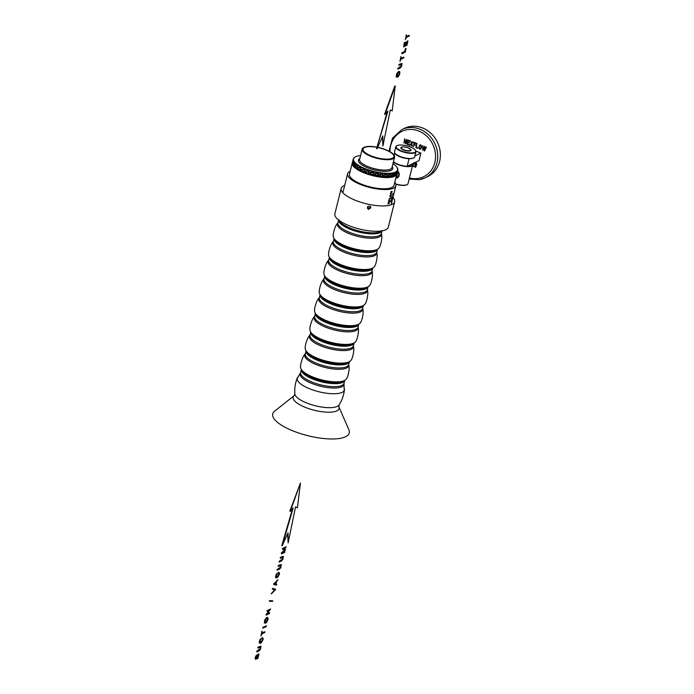 <?xml version="1.0" encoding="UTF-8"?>
<svg xmlns="http://www.w3.org/2000/svg" width="694" height="694" viewBox="0 0 694 694"><rect width="100%" height="100%" fill="white"/><g stroke="black" fill="none" stroke-linecap="round" stroke-linejoin="round"><path stroke-width="1.04" d="M392.969 197.417A27.543 8.84 -166 0 1 394.643 201.737L388.319 227.112A27.543 8.84 -166 0 1 368.792 230.79A27.543 8.84 -166 0 1 339.826 220.909A27.543 8.84 -166 0 1 334.872 213.787L341.196 188.412A27.543 8.84 -166 0 1 344.701 185.376M394.643 201.737A27.543 8.84 -166 0 1 375.116 205.424A27.543 8.84 -166 0 1 346.15 195.535A27.543 8.84 -166 0 1 341.196 188.412M370.665 206.873L368.644 208.269L367.542 207.437M367.542 207.489L368.661 208.365L370.691 206.916M370.717 206.986L368.696 208.495L367.542 207.558M367.542 207.61L368.714 208.59L370.743 207.029M370.761 207.09L368.74 208.721L367.508 206.847M367.534 206.942L368.766 208.816L370.778 207.142M367.568 207.836L367.707 206.829M367.577 207.168L368.826 209.111L370.796 207.896L370.804 207.246M370.796 207.202L370.769 207.81L368.792 208.955L367.56 207.072M370.796 207.896C370.648 206.179 369.737 205.71 368.063 206.508C366.996 207.68 367.221 208.651 368.748 209.415L368.826 209.111M337.943 222.835C335.002 225.255 332.573 234.841 333.32 236.454A23.665 7.591 14 0 0 357.557 249.528A23.665 7.591 14 0 0 379.037 247.853C380.459 246.786 382.81 237.174 381.362 233.652L381.362 233.652A22.633 7.261 14 0 1 360.533 237.018A22.633 7.261 14 0 1 337.943 222.835L338.004 222.67A22.347 7.174 14 0 0 360.828 235.691A22.347 7.174 14 0 0 381.379 233.488L382.125 230.46M328.652 255.175A23.665 7.591 14 0 0 352.89 268.248A23.665 7.591 14 0 0 374.37 266.574C375.792 265.507 378.143 255.904 376.686 252.382A22.633 7.261 14 0 1 355.866 255.739A22.633 7.261 14 0 1 333.267 241.555L333.276 241.555C330.335 243.984 327.898 253.57 328.652 255.175M328.609 260.276C325.668 262.705 323.231 272.291 323.985 273.904A23.665 7.591 14 0 0 348.223 286.969A23.665 7.591 14 0 0 369.702 285.303C371.125 284.236 373.476 274.624 372.019 271.102L372.019 271.102A22.633 7.261 14 0 1 351.199 274.468A22.633 7.261 14 0 1 328.6 260.285L328.67 260.12A22.347 7.174 14 0 0 351.494 273.141A22.347 7.174 14 0 0 372.036 270.938L372.791 267.91M323.933 279.005C321.001 281.434 318.563 291.012 319.318 292.625A23.665 7.591 14 0 0 343.556 305.698A23.665 7.591 14 0 0 365.035 304.024C366.458 302.957 368.809 293.354 367.352 289.832L367.352 289.832A22.633 7.261 14 0 1 346.532 293.189A22.633 7.261 14 0 1 323.933 279.005L324.003 278.849A22.347 7.174 14 0 0 346.827 291.862A22.347 7.174 14 0 0 367.369 289.658L368.124 286.639M319.266 297.726C316.334 300.155 313.896 309.741 314.651 311.354A23.665 7.591 14 0 0 338.88 324.419A23.665 7.591 14 0 0 360.368 322.753C361.791 321.678 364.142 312.074 362.684 308.552L362.684 308.552A22.633 7.261 14 0 1 341.864 311.918A22.633 7.261 14 0 1 319.266 297.735L319.335 297.57A22.347 7.174 14 0 0 342.159 310.591A22.347 7.174 14 0 0 362.702 308.379L363.456 305.36M314.599 316.455C311.658 318.884 309.229 328.462 309.984 330.075A23.665 7.591 14 0 0 334.213 343.148A23.665 7.591 14 0 0 355.701 341.474C357.124 340.407 359.466 330.804 358.017 327.282L358.017 327.282A22.633 7.261 14 0 1 337.197 330.639A22.633 7.261 14 0 1 314.599 316.455L314.668 316.299A22.347 7.174 14 0 0 337.484 329.312A22.347 7.174 14 0 0 358.035 327.108L358.789 324.089M329.546 361.869A23.665 7.591 14 0 0 351.025 360.203C352.448 359.128 354.799 349.524 353.35 346.002L353.35 346.002A22.633 7.261 14 0 1 332.521 349.368A22.633 7.261 14 0 1 309.932 335.185L309.932 335.176C306.991 337.605 304.553 347.191 305.308 348.804A23.665 7.591 14 0 0 329.546 361.869M305.265 353.905C302.324 356.334 299.886 365.912 300.641 367.525A23.665 7.591 14 0 0 324.879 380.598A23.665 7.591 14 0 0 346.358 378.924C347.781 377.857 350.132 368.254 348.674 364.732L348.674 364.732A22.633 7.261 14 0 1 327.854 368.089A22.633 7.261 14 0 1 305.256 353.905L305.325 353.74A22.347 7.174 14 0 0 328.149 366.762A22.347 7.174 14 0 0 348.692 364.558L349.446 361.539M297.752 377.18A24.316 7.808 14 0 0 297.284 377.952A24.316 7.808 14 0 0 322.016 392.448A24.316 7.808 14 0 0 344.432 389.707A24.316 7.808 14 0 0 344.38 388.805M294.273 395.571L274.564 411.221A39.437 12.657 14 0 0 312.994 436.856A39.437 12.657 14 0 0 348.874 429.742L338.819 406.675A23.639 7.591 14 0 1 317.314 410.935A23.639 7.591 14 0 1 294.273 395.571L294.863 393.888A22.919 7.356 14 0 0 318.329 406.45A22.919 7.356 14 0 0 339.088 404.923L338.819 406.675M389.915 195.699L391.13 194.979L390.47 196.237M391.13 194.979L390.531 194.823M391.164 195.3L390.757 196.281L389.872 196.298M394.765 182.305A24.871 7.981 -166 0 1 395.884 185.749A24.871 7.981 -166 0 1 378.239 189.08A24.871 7.981 -166 0 1 352.084 180.154A24.871 7.981 -166 0 1 347.607 173.717A24.871 7.981 -166 0 1 350.218 171.201M391.485 200.93L390.687 201.997M391.546 200.948L390.791 201.772M390.635 201.911L391.078 200.844M392.058 198.649L391.251 199.725M392.11 198.675L391.364 199.499M391.208 199.638L391.642 198.571M392.622 196.376L391.815 197.443M392.683 196.402L391.78 197.157M391.772 197.356L392.214 196.289M392.795 194.216L393.298 193.6A24.871 7.981 -166 0 0 393.394 193.522L392.986 194.814M392.396 194.676L392.787 193.99M392.474 194.702L392.604 194.19M393.073 194.797L392.83 194.251M388.701 203.16L389.187 203.663L388.866 202.978L389.629 201.893L388.761 202.874L388.267 202.388L388.605 203.056L387.859 204.019L388.553 203.099L389.265 203.359M388.536 201.321A24.871 7.981 14 0 0 389.881 200.878L389.95 200.627A24.871 7.981 -166 0 1 389.36 200.835L389.586 199.933A24.871 7.981 -166 0 1 389.429 199.985L389.204 200.887A24.871 7.981 -166 0 1 388.77 201.017L389.03 199.976A24.871 7.981 -166 0 1 388.857 200.019L388.536 201.321M389.126 198.926A24.871 7.981 14 0 0 390.479 198.484L390.783 197.278A24.871 7.981 -166 0 1 390.635 197.33L390.401 198.284A24.871 7.981 -166 0 1 389.195 198.666L389.126 198.926M391.286 195.344L391.13 194.641M389.924 196.411L390.852 194.658M391.008 192.663L391.711 192.932L390.375 193.938L391.85 192.984L390.861 192.654L392.214 191.544L390.991 191.457L392.006 191.735L390.644 192.845L391.85 192.984M392.613 196.246L392.179 197.122M392.032 198.51L391.616 199.395M391.459 200.783L391.043 201.668M396.864 173.804A22.954 7.365 -166 0 1 396.812 174.081L394.019 185.289A22.954 7.365 -166 0 1 377.744 188.36A22.954 7.365 -166 0 1 353.602 180.119A22.954 7.365 -166 0 1 349.472 174.177L352.266 162.977A22.954 7.365 -166 0 1 352.352 162.708M396.812 174.081A22.954 7.365 -166 0 1 380.538 177.152A22.954 7.365 -166 0 1 356.395 168.911A22.954 7.365 -166 0 1 352.266 162.977M394.877 175.712A22.694 7.278 -166 0 1 394.73 175.79A22.694 7.278 -166 0 1 356.673 168.607A22.694 7.278 -166 0 1 353.298 165.458A22.694 7.278 -166 0 1 353.211 165.319M397.133 172.797L396.951 173.543A22.954 7.365 -166 0 1 395.025 175.634A22.954 7.365 -166 0 1 356.525 168.373A22.954 7.365 -166 0 1 353.116 165.181A22.954 7.365 -166 0 1 352.405 162.431L352.838 160.817M377.588 147.458A15.91 5.101 -166 0 1 391.008 152.619A15.91 5.101 -166 0 1 393.845 156.818A15.91 5.101 -166 0 1 382.463 158.839A15.91 5.101 -166 0 1 365.868 153.148A15.91 5.101 -166 0 1 362.988 149.123A15.91 5.101 -166 0 1 376.955 147.336M377.657 147.302A16.43 5.274 -166 0 1 391.425 152.611A16.43 5.274 -166 0 1 393.871 154.892A16.43 5.274 -166 0 1 385.317 159.308A16.43 5.274 -166 0 1 365.452 153.157A16.43 5.274 -166 0 1 363.873 147.414A16.43 5.274 -166 0 1 376.998 147.171M393.958 155.031A16.691 5.361 -166 0 1 394.062 155.161A16.691 5.361 -166 0 1 394.574 157.165A16.691 5.361 -166 0 1 382.741 159.394A16.691 5.361 -166 0 1 365.183 153.409A16.691 5.361 -166 0 1 362.181 149.089A16.691 5.361 -166 0 1 363.578 147.562A16.691 5.361 -166 0 1 363.725 147.492M392.96 163.645A22.694 7.278 -166 0 1 393.507 164.01A22.694 7.278 -166 0 1 396.881 167.159A22.694 7.278 -166 0 1 385.066 173.257A22.694 7.278 -166 0 1 357.636 164.773A22.694 7.278 -166 0 1 355.449 156.835A22.694 7.278 -166 0 1 360.568 155.569M396.404 171.8L396.5 171.886A22.954 7.365 -166 0 1 394.617 172.806L394.418 172.867A22.954 7.365 -166 0 1 391.789 173.431L391.52 173.474A22.954 7.365 -166 0 1 388.258 173.682L387.937 173.682A22.954 7.365 -166 0 1 384.164 173.535L383.799 173.5A22.954 7.365 -166 0 1 379.687 172.997L379.306 172.936A22.954 7.365 -166 0 1 375.038 172.095L374.647 172.008A22.954 7.365 -166 0 1 370.396 170.863L370.023 170.75A22.954 7.365 -166 0 1 365.99 169.362L365.643 169.232A22.954 7.365 -166 0 1 361.99 167.653L361.687 167.506A22.954 7.365 -166 0 1 358.59 165.814L358.338 165.658A22.954 7.365 -166 0 1 357.367 165.016A22.954 7.365 -166 0 1 355.927 163.923L355.744 163.767A22.954 7.365 -166 0 1 354.113 162.066L354.009 161.91A22.954 7.365 -166 0 1 353.246 160.314L353.211 160.175A22.954 7.365 -166 0 1 353.237 159.082A22.954 7.365 -166 0 1 353.341 158.752L353.393 158.64A22.954 7.365 -166 0 1 354.408 157.451L354.539 157.373A22.954 7.365 -166 0 1 355.154 156.983A22.954 7.365 -166 0 1 355.311 156.913M394.617 172.806L395.415 173.318L396.508 171.791L397.029 172.52M385.691 174.645L383.504 175.452L381.735 174.333L383.999 173.613L385.691 174.645L383.947 173.457L376.278 175.53L379.019 175.079L380.919 176.45L383.504 175.625L385.43 176.805L387.608 175.79L389.108 176.788L391.164 175.556L392.353 176.371L394.019 174.931L394.817 175.573L396.031 173.96L396.413 174.437L397.636 170.646A22.954 7.365 -166 0 1 396.612 171.817M397.011 172.207L397.679 170.507A22.954 7.365 -166 0 0 397.783 170.186A22.954 7.365 -166 0 0 397.809 169.093L397.263 169.093M396.916 167.219L397.011 167.349A22.954 7.365 -166 0 1 397.072 167.436A22.954 7.365 -166 0 1 397.775 168.954M352.387 162.587L352.76 164.296L353.55 164.114L354.096 166.109L355.328 165.97L356.213 167.931L357.965 167.861L359.379 169.874L361.348 169.709L362.91 171.6L365.33 171.418L367.083 173.075L374.873 171.999L376.747 173.517L374.873 172.025M375.038 172.095L376.937 173.491M358.59 165.814L359.926 167.653L358.564 165.745M379.523 172.971L381.509 174.229L379.514 172.91M379.687 172.997L381.509 174.229M384.164 173.535L385.812 174.584M361.86 167.592L356.213 167.931M388.258 173.682L389.646 174.55M391.789 173.431L392.847 174.125M359.214 169.709L365.903 169.267M362.893 171.444L370.275 170.767L372.296 172.416L370.258 170.785M370.396 170.863L372.296 172.416M396.985 172.173L397.593 170.594M363.361 169.397L361.201 169.527L359.952 167.688L361.366 169.518M359.978 167.783L361.852 167.688M361.687 167.506L359.839 167.592M367.378 173.196L369.798 172.797L371.784 174.42L369.728 172.927M379.531 173.006L371.828 174.454M374.361 174.168L376.278 175.53L374.361 174.168L371.784 174.593M379.019 175.079L380.885 176.311M381.735 174.333L383.452 175.461L381.049 176.233L376.981 173.526M361.348 169.709L362.901 171.418M383.504 175.625L385.205 176.649M387.608 175.79L385.37 176.588L383.487 175.478M392.821 174.22L391.182 175.382L389.672 174.567L391.078 175.391L389.23 176.554L387.573 175.643L389.1 176.658M365.33 171.418L367.091 173.04M391.164 175.556L392.327 176.215M395.311 173.431L394.036 174.767L392.873 174.142L393.923 174.879L392.457 176.129L391.104 175.409M394.019 174.931L394.825 175.452M397.124 172.633L396.482 174.194L395.944 173.812L394.912 175.33L393.94 174.793M376.747 173.517L374.361 173.986L372.34 172.45L374.361 174.003L371.784 174.411L369.798 172.797M378.82 174.949L376.452 175.495L374.404 174.029M357.965 167.861L359.223 169.813M361.513 169.7L363.63 169.466L365.382 171.262L363.526 169.579M365.157 171.245L363.031 171.401M358.338 165.658L356.82 165.719L355.927 163.923M361.201 169.527L359.336 169.614M358.104 167.861L359.822 167.783M359.692 167.601L356.343 167.801M357.852 167.679L356.942 165.823L357.983 167.67M356.924 165.901L358.468 165.849M397.436 171.565L397.636 170.785M397.593 170.889L397.168 172.502M396.118 173.83L396.855 172.199M397.02 172.424L396.066 173.795L395.302 173.335L396.066 173.795M395.485 173.361L396.534 171.939M395.979 173.916L395.302 173.335M393.064 174.185L394.513 172.919M393.923 174.879L392.873 174.142M394.418 172.867L392.96 174.116M394.131 174.827L395.389 173.483M391.52 173.474L389.724 174.541M391.312 175.461L392.943 174.281M389.872 174.628L391.668 173.535M391.034 175.478L389.672 174.567M387.781 175.712L389.716 174.715M389.568 174.628L387.538 175.625L385.847 174.61L387.616 175.617M386.038 174.68L388.111 173.778M387.452 175.695L385.847 174.61M387.937 173.682L385.873 174.576M383.687 175.565L385.864 174.749M383.314 175.513L381.553 174.255M383.799 173.5L381.544 174.211M379.306 172.936L376.946 173.474M379.219 175.027L381.544 174.394M377.146 173.613L379.514 173.066M381.353 174.272L379.019 174.897M374.56 174.133L376.946 173.656M372.478 172.546L374.855 172.147M374.161 174.02L372.34 172.45M374.647 172.008L372.279 172.39M369.928 172.901L372.279 172.572M372.079 172.424L369.755 172.763L368.653 171.817L369.737 172.745M370.232 170.906L367.933 171.175L368.644 171.808M367.933 171.175L369.755 172.763M370.023 170.75L367.742 171.01M369.538 172.763L367.247 173.023M365.512 171.401L367.742 171.192M365.643 169.232L363.535 169.388M367.551 171.028L365.339 171.227M363.699 169.562L365.825 169.405M353.341 158.796L352.882 160.488M352.934 160.383L353.341 158.752L353.211 160.175M353.246 160.314L353.246 162.032L353.272 160.331M354.113 162.066L354.712 163.914L354.166 162.014M356.82 165.719L355.935 163.862M353.246 162.032L352.743 162.179L352.899 160.557L352.552 162.465M352.76 164.235L352.665 162.387M352.83 164.209L355.987 163.862M353.55 164.114L354.018 166.048M355.328 165.97L356.317 167.731M355.432 165.97L356.794 165.909M356.699 165.727L355.25 165.788L354.721 163.949L355.354 165.779M354.669 164.018L355.831 163.949M355.744 163.767L354.608 163.836M353.619 164.105L354.573 164.027M355.25 165.788L354.105 165.849M354.009 161.91L353.298 162.023M353.307 162.205L353.688 164.001L353.255 162.214L354.053 162.092M354.513 163.836L353.584 163.923M352.743 162.353L353.255 162.214M353.515 163.931L352.795 164.044M352.439 162.387L353.211 160.349M365.903 169.275L358.616 169.371L358.798 170.394L359.301 169.674M354.226 162.014L352.448 162.413M358.607 165.745L354.174 165.935M388.336 202.804L388.944 203.038M388.293 202.761L388.866 202.978M388.198 202.657L388.761 202.874M398.451 76.444L397.541 77.173L396.439 77.025L396.465 75.256L397.905 72.419L399.701 71.569L399.9 73.59L398.451 76.444M397.541 77.173L396.144 76.913L397.246 77.069L396.144 76.913L396.76 73.59L398.59 71.534L399.701 71.569M398.59 71.534L399.406 71.456L398.59 71.534M396.821 76.314L397.74 76.383L399.527 73.781L399.536 72.523L397.914 73.026L396.821 76.314L397.74 76.383L399.241 73.668L399.241 72.41L398.391 72.332M396.526 76.201L397.454 76.271M399.241 72.41L398.686 72.445M398.044 69.131L398.235 68.368L400.828 66.988L401.583 65.462L401.661 64.36L398.989 65.34L398.894 64.464L401.843 63.458L401.505 66.615L399.961 68.203L397.757 69.018L397.948 68.255L400.976 66.242L401.375 64.256L400.62 64.299M401.375 64.256L400.906 64.412M398.989 65.34L399.18 64.568L401.097 63.64L402.147 63.943M403.96 57.125L403.769 57.897L400.837 59.311L399.97 61.41L401.115 56.813L401.028 58.548L403.96 57.125L401.097 58.261M399.97 61.41L400.828 56.708M406.111 48.511L405.426 48.589L406.111 48.511L405.201 52.137L401.878 53.742L401.783 52.865L404.715 51.443L405.426 48.589M401.878 53.742L402.069 52.97L404.715 51.443M405.001 51.556L405.712 48.701M407.994 40.937L407.317 41.015L407.994 40.937L406.918 45.266L403.596 46.871L404.35 42.568L405.036 42.49L404.177 45.908L405.192 45.422L406.094 41.909L405.582 45.231L406.719 44.685L407.317 41.015M406.719 44.685L407.604 41.128M405.66 44.945L406.432 44.572M405.192 45.422L405.704 42.1M404.246 45.631L404.906 45.31M403.596 46.871L404.35 42.568M409.399 35.316L409.208 36.079L406.276 37.493L405.409 39.593L406.554 35.004L406.467 36.73L409.399 35.316L406.537 36.444M405.409 39.593L406.268 34.891M257.274 658.806L258.654 654.884L256.398 658.858L255.531 659.239L255.531 657.66L257.066 655.006L255.921 657.444L256.086 658.537L258.021 654.598L258.992 654.156L257.951 658.207L256.988 658.701L258.359 654.772M255.8 658.424L257.734 654.485L258.992 654.156M258.263 654.017L258.697 654.043L258.263 654.017M257.066 655.006L256.181 655.431L255.93 656.472M255.93 659.265L255.088 658.563L255.644 656.359M257.014 651.9L257.205 651.137L259.799 649.766L260.554 648.239L260.632 647.138L257.96 648.109L257.864 647.233L260.814 646.227L260.476 649.384L258.931 650.972L256.728 651.796L256.919 651.024L259.946 649.02L260.345 647.025L259.591 647.077M260.345 647.025L259.877 647.181M257.96 648.109L258.151 647.346L260.068 646.418L261.118 646.713M261.152 638.506L259.99 641.091L260.233 642.514L262.254 640.918L262.714 638.87L261.95 638.454L262.254 637.639L263.147 638.22L263.052 639.608L261.595 642.444L259.808 643.269L259.617 641.256L261.152 638.506L259.946 639.564L259.183 642.462L259.521 643.164L260.632 643.182M259.946 642.401L261.968 640.805L262.54 637.751L263.147 638.22M262.427 638.758L261.95 638.454M264.969 631.731L264.778 632.494L261.846 633.917L260.979 636.016L262.124 631.419L262.037 633.145L264.969 631.731L262.106 632.859M260.979 636.016L261.829 631.306M266.444 625.806L262.826 627.307L266.444 625.806L266.253 626.578L262.931 628.183L262.826 627.307M262.931 628.183L263.121 627.411M266.591 622.414L265.681 623.151L264.579 623.004L264.614 621.225L266.054 618.397L267.841 617.547L268.049 619.569L266.591 622.414M265.681 623.151L264.293 622.891L265.394 623.039L264.293 622.891L264.9 619.56L266.739 617.513L267.841 617.547M266.739 617.513L267.554 617.434L266.739 617.513M264.961 622.284L265.889 622.353L267.667 619.751L267.676 618.501L266.062 618.996L264.961 622.284L265.889 622.353L267.381 619.647L267.39 618.389L266.539 618.302M264.674 622.18L265.594 622.249M267.39 618.389L266.826 618.415M269.688 612.785L269.506 613.522L266.184 615.127L266.375 614.337L269.749 610.035L267.138 611.293L267.32 610.555L270.643 608.95L267.077 614.051L269.688 612.785L267.39 613.643M270.643 608.95L267.32 610.555M267.138 611.293L267.034 610.451M266.375 614.337L269.142 610.321M266.184 615.127L266.088 614.225M272.725 600.796L269.419 600.666L272.725 600.796L272.586 601.368L269.567 601.351L269.419 600.666M269.567 601.351L269.706 600.778M275.57 589.189L272.525 588.417L275.57 589.189L275.379 589.978L271.207 593.717L274.824 589.648M271.493 593.83L275.11 589.753L272.334 589.197L272.525 588.417M272.621 589.31L272.811 588.521M276.785 584.339L276.576 585.155L273.809 584.53L277.93 579.724L276.542 581.763L275.934 584.183L276.785 584.339L275.952 584.131M277.93 579.724L274.017 583.706M273.809 584.53L273.731 583.593M275.631 584.14L276.125 582.171L274.26 583.966L275.631 584.14L275.7 582.578M273.974 583.854L275.344 584.027M277.453 573.149L276.281 575.742L276.524 577.165L278.554 575.569L279.014 573.513L278.242 573.105L278.546 572.281L279.439 572.862L279.344 574.259L277.886 577.096L276.099 577.92L275.908 575.907L277.453 573.149L276.238 574.216L275.475 577.104L275.813 577.807L276.923 577.824M276.238 577.052L278.259 575.456L278.832 572.394L279.439 572.862M278.719 573.409L278.242 573.105M277.383 570.216L277.574 569.444L280.159 568.074L280.923 566.547L281.001 565.445L278.329 566.417L278.233 565.541L281.183 564.543L280.836 567.701L279.3 569.288L277.088 570.104L277.288 569.332L280.307 567.328L280.714 565.332L279.96 565.384M280.714 565.332L280.246 565.497M278.329 566.417L278.52 565.653L280.437 564.725L281.486 565.02M279.413 562.045L279.613 561.273L282.198 559.902L282.952 558.375L283.039 557.273L280.367 558.254L280.263 557.369L283.221 556.371L282.874 559.529L281.339 561.116L279.127 561.932L279.318 561.168L282.345 559.156L282.744 557.161L281.99 557.213M282.744 557.161L282.284 557.325M280.367 558.254L280.558 557.482L282.475 556.553L283.525 556.857M284.956 551.565L284.766 552.303L281.443 553.907L281.729 552.754L284.991 549.735L282.571 549.405L282.822 548.373L286.145 546.768L285.963 547.514L283.187 548.859L285.546 549.197L285.373 549.891L282.12 552.936L284.956 551.565L282.675 552.415M285.546 549.197L283.291 548.798M286.145 546.768L282.822 548.373M282.571 549.405L282.536 548.269M281.729 552.754L284.705 549.622M281.443 553.907L281.443 552.641M387.287 111.812L376.573 148.655L387.955 111.049L384.997 114.415L395.233 86.047L392.188 110.945L390.314 109.912L382.906 145.948L382.802 135.894L376.972 148.811M395.233 86.047L394.825 85.891L384.589 114.258L384.997 114.415M390.306 109.973L392.188 110.945M382.411 136.77L382.906 145.948M292.521 508.737L281.799 545.579L282.206 545.736L293.189 507.973L290.231 511.339L300.459 482.963L297.414 507.869L295.549 506.837L288.131 542.873L288.036 532.819L282.206 545.736M300.459 482.963L289.823 511.183L290.231 511.339M295.54 506.898L297.414 507.869M287.637 533.686L288.131 542.873M397.575 171.019A4.112 3.635 64.2 0 1 398.078 171.496A4.112 3.635 64.2 0 1 397.497 177.742A4.112 3.635 64.2 0 1 396.326 178.132M397.462 171.487A3.947 3.487 64.2 0 1 397.697 171.73A3.947 3.487 64.2 0 1 396.959 177.829L395.727 178.419M403.986 143.094L404.68 138.731L405.721 142.764L406.91 139.581L405.851 143.814L404.81 139.772L403.986 143.094M409.018 145.029L406.91 144.222L407.968 139.988L410.007 140.778L409.885 141.281L408.219 140.639L407.89 141.932L409.46 142.53L409.33 143.025L407.768 142.426L407.413 143.866L409.148 144.534L409.018 145.029M410.128 145.454L409.677 145.28L411.316 143.502L410.857 141.108L411.646 143.164L413.242 142.027L411.75 143.632L412.262 146.278L411.412 143.988L410.128 145.454M413.416 146.72L414.092 142.348L416.001 143.085L415.88 143.58L414.344 142.99L414.014 144.3L415.342 144.812L415.22 145.315L413.893 144.803L413.416 146.72M417.606 148.334L415.836 147.657L416.894 143.432L416.339 147.302L417.727 147.839L417.606 148.334M418.777 147.683L419.662 145.063L420.79 144.846L421.709 146.365L421.128 148.646L419.697 149.219L418.777 147.683L419.714 145.037L420.842 144.82M419.714 145.037L420.79 144.846M421.128 148.646L419.749 149.193L418.829 147.657M422.846 150.355L422.767 145.688L422.793 149.687L424.364 146.304L424.815 146.477L424.537 150.355L426.402 147.085L424.572 151.014L424.45 146.894L422.846 150.355M412.227 165.545L413.615 166.083L413.494 166.577L411.62 165.857M412.123 165.042L413.581 163.923L413.884 162.786M414.223 162.578L414.058 163.984L412.444 165.328M414.639 166.803L414.578 165.927L415.533 166.855L416.296 165.476L415.48 165.779L414.977 165.163L415.498 163.133L416.235 162.986L416.868 164.166L415.723 167.245L414.639 166.803L414.639 165.901M415.533 166.855L416.348 165.45L415.533 165.745L415.047 164.044L416.287 162.96M415.559 163.107L416.235 162.986M415.723 167.245L414.7 166.777M421.18 148.611L420.503 149.193M419.809 148.742L420.668 148.533L419.87 148.716L421.258 147.38L421.171 145.705L419.879 145.471L419.254 146.72L419.228 148.039L419.809 148.742L420.616 148.559L421.171 145.705M421.119 145.731L419.879 145.471M405.469 143.667L404.81 139.772M405.721 142.764L406.597 139.468M404.038 143.068L404.732 138.705M413.893 144.803L415.229 145.272M414.344 142.99L415.888 143.537M413.468 146.694L414.153 142.322M417.658 148.308L415.897 147.631L416.947 143.398M411.412 143.988L411.802 146.104M411.646 143.164L412.861 141.871M410.18 145.428L409.729 145.254L411.369 143.476L410.917 141.082M424.45 146.894L424.216 150.876M424.537 150.355L426.064 146.955M422.793 149.687L424.398 146.321M422.898 150.329L422.82 145.662M407.768 142.426L409.347 142.981M408.219 140.639L409.894 141.238M409.078 145.003L406.97 144.196L408.02 139.962M419.341 179.651A26.788 23.674 -115.8 0 0 425.11 177.829L427.738 176.554A26.788 23.674 -115.8 0 0 438.712 145.298A26.788 23.674 -115.8 0 0 410.206 126.499A26.788 23.674 -115.8 0 0 404.437 128.321L401.8 129.596A26.788 23.674 -115.8 0 1 407.578 127.774A26.788 23.674 -115.8 0 1 436.084 146.573A26.788 23.674 -115.8 0 1 425.11 177.829L419.245 179.677L409.174 179.043M413.503 166.534L412.392 166.109M412.175 165.016L413.633 163.897L413.936 162.752M415.775 167.219L415.168 167.254M415.68 165.346L416.539 163.81L415.697 163.558L415.68 165.346L416.487 163.836L415.697 163.558M394.123 155.256L394.626 153.227A10.384 3.331 14 0 0 409.044 158.779L409.278 158.666M393.455 161.659A10.384 3.331 14 0 0 407.161 166.326L409.044 158.779M407.161 166.326L419.029 160.592L420.911 153.044L415.906 151.119M414.908 155.95L420.911 153.044M396.491 178.106L396.959 178.037L397.714 170.472M407.421 166.204A10.054 3.227 -166 0 0 412.305 163.845A10.384 3.331 -166 0 1 412.661 165.059A10.384 3.331 -166 0 1 405.296 166.456A10.384 3.331 -166 0 1 394.374 162.726A10.384 3.331 -166 0 1 393.385 161.936M412.661 165.059L408.02 183.667A10.384 3.331 -166 0 1 407.152 184.613A10.384 3.331 -166 0 1 395.754 184.014M406.953 184.708A10.054 3.227 -166 0 1 406.779 184.804A10.054 3.227 -166 0 1 395.832 184.248M402.208 148.924A4.797 1.535 -166 0 1 401.748 147.241A4.797 1.535 -166 0 1 409.79 148.759A4.797 1.535 -166 0 1 410.51 149.427A4.797 1.535 -166 0 1 408.011 150.711A4.797 1.535 -166 0 1 402.208 148.924M396.751 145.766A10.384 3.331 14 0 0 396.656 145.818A10.384 3.331 14 0 0 395.788 146.764A10.384 3.331 14 0 0 403.231 151.995A10.384 3.331 14 0 0 414.977 152.784A10.384 3.331 14 0 0 415.94 151.786A10.384 3.331 14 0 0 415.619 150.546A10.384 3.331 14 0 0 415.489 150.372M397.115 145.575A10.054 3.227 14 0 0 397.029 145.627A10.054 3.227 14 0 0 401.8 151.058A10.054 3.227 14 0 0 414.769 152.368A10.054 3.227 14 0 0 415.385 150.199A10.054 3.227 14 0 0 406.831 145.87A10.054 3.227 14 0 0 397.115 145.575M405.07 147.085A5.222 1.674 14 0 0 401.358 147.206A5.222 1.674 14 0 0 401.037 148.334A5.222 1.674 14 0 0 405.478 150.589A5.222 1.674 14 0 0 410.527 150.737A5.222 1.674 14 0 0 410.57 150.711A5.222 1.674 14 0 0 408.098 147.891M395.788 146.764L394.513 151.899A10.384 3.331 14 0 0 394.834 153.14A10.384 3.331 14 0 0 403.665 157.616A10.384 3.331 14 0 0 413.702 157.92A10.384 3.331 14 0 0 413.798 157.868A10.384 3.331 14 0 0 414.665 156.922L415.94 151.786M394.964 153.313A10.054 3.227 14 0 0 395.068 153.487A10.054 3.227 14 0 0 403.622 157.816A10.054 3.227 14 0 0 413.338 158.111A10.054 3.227 14 0 0 413.424 158.059A10.054 3.227 14 0 0 413.511 158.015M365.842 169.31L371.906 174.593M339.045 220.345A22.581 7.244 14 0 0 361.878 231.623A22.581 7.244 14 0 0 381.553 230.946M338.698 220.076A22.347 7.174 14 0 0 361.583 232.672A22.347 7.174 14 0 0 381.986 230.868M334.248 238.736A22.581 7.244 14 0 0 357.202 250.352A22.581 7.244 14 0 0 377.154 249.441M334.066 238.484A22.347 7.174 14 0 0 356.916 251.393A22.347 7.174 14 0 0 377.432 249.293M334.092 238.38L333.337 241.399A22.347 7.174 14 0 0 356.161 254.412A22.347 7.174 14 0 0 376.703 252.208L377.458 249.189M329.572 257.465A22.581 7.244 14 0 0 352.535 269.072A22.581 7.244 14 0 0 372.487 268.162M329.398 257.205A22.347 7.174 14 0 0 352.248 270.113A22.347 7.174 14 0 0 372.765 268.023M324.905 276.186A22.581 7.244 14 0 0 347.868 287.802A22.581 7.244 14 0 0 367.82 286.891M324.731 275.934A22.347 7.174 14 0 0 347.581 288.843A22.347 7.174 14 0 0 368.089 286.743M320.238 294.915A22.581 7.244 14 0 0 343.2 306.522A22.581 7.244 14 0 0 363.153 305.612M320.064 294.655A22.347 7.174 14 0 0 342.905 307.563A22.347 7.174 14 0 0 363.422 305.473M315.57 313.636A22.581 7.244 14 0 0 338.533 325.252A22.581 7.244 14 0 0 358.486 324.332M315.397 313.384A22.347 7.174 14 0 0 338.238 326.293A22.347 7.174 14 0 0 358.755 324.193M310.903 332.365A22.581 7.244 14 0 0 333.866 343.972A22.581 7.244 14 0 0 353.81 343.062M310.721 332.105A22.347 7.174 14 0 0 333.571 345.013A22.347 7.174 14 0 0 354.087 342.923M310.747 332.001L309.992 335.02A22.347 7.174 14 0 0 332.816 348.041A22.347 7.174 14 0 0 353.367 345.829L354.113 342.81M306.236 351.086A22.581 7.244 14 0 0 329.19 362.702A22.581 7.244 14 0 0 349.143 361.782M306.054 350.834A22.347 7.174 14 0 0 328.904 363.743A22.347 7.174 14 0 0 349.42 361.643M301.56 369.815A22.581 7.244 14 0 0 324.523 381.422A22.581 7.244 14 0 0 344.476 380.512M301.387 369.555A22.347 7.174 14 0 0 324.237 382.463A22.347 7.174 14 0 0 344.753 380.373M301.413 369.451L300.658 372.47A22.347 7.174 14 0 0 323.482 385.482A22.347 7.174 14 0 0 344.024 383.279L344.779 380.26M300.658 372.47L300.589 372.635A22.633 7.261 14 0 0 323.187 386.818A22.633 7.261 14 0 0 344.007 383.452L344.024 383.279M394.574 157.165L391.997 167.523A16.691 5.361 -166 0 1 380.156 169.761A16.691 5.361 -166 0 1 362.598 163.767A16.691 5.361 -166 0 1 359.596 159.447L362.181 149.089M392.223 166.621A17.68 5.673 -166 0 1 382.888 171.297A17.68 5.673 -166 0 1 361.591 164.686A17.68 5.673 -166 0 1 359.822 158.544M391.008 191.457L391.746 191.744M390.705 192.62L391.494 192.932M390.765 194.693L391.321 194.901M409.451 177.942A25.14 22.217 -115.8 0 0 418.282 178.393A25.14 22.217 -115.8 0 0 434.886 150.416A25.14 22.217 -115.8 0 0 407.239 129.7A25.14 22.217 -115.8 0 0 389.967 151.691M338.004 222.67L338.759 219.651M328.67 260.12L329.424 257.101M324.003 278.849L324.757 275.822M319.335 297.57L320.09 294.551M314.668 316.299L315.414 313.272M305.325 353.74L306.08 350.722M300.589 372.635L297.101 378.785M344.198 390.522L344.007 383.452M297.284 377.952C295.236 383.079 294.43 388.388 294.863 393.888M344.432 389.707C343.834 395.198 342.055 400.264 339.088 404.923M395.884 185.749L391.138 204.773M397.671 170.629L397.783 170.186M353.125 159.525L353.237 159.082M352.621 161.537L352.838 160.678M347.607 173.717L342.862 192.741M389.013 151.171L392.474 138.253L401.8 129.596"/></g></svg>
